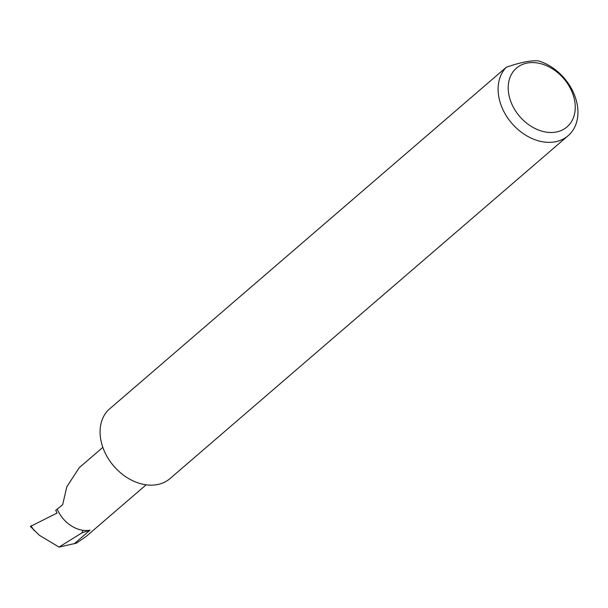 <?xml version="1.0" encoding="UTF-8"?>
<svg xmlns="http://www.w3.org/2000/svg" width="608" height="608" viewBox="0 0 608 608"><rect width="100%" height="100%" fill="white"/><g stroke="black" fill="none" stroke-linecap="round" stroke-linejoin="round"><path stroke-width="0.91" d="M102.836 447.359L79.253 467.674L66.834 486.727L62.632 504.746L55.723 510.332L57.053 513.061L30.4 526.452L39.376 535.291L59.022 547.101L76.456 543.142L86.161 536.454L146.133 484.804M571.87 91.572A38.775 29.04 49.3 0 0 527.037 63.08A38.775 29.04 49.3 0 0 511.586 103.497A38.775 29.04 49.3 0 0 556.426 131.982A38.775 29.04 49.3 0 0 571.87 91.572M538.521 60.899A46.162 34.572 -130.7 0 1 573.906 93.624A46.162 34.572 -130.7 0 1 568.146 135.706A46.162 34.572 -130.7 0 1 502.132 107.829A46.162 34.572 -130.7 0 1 506.266 67.283C520.243 62.366 530.997 60.238 538.521 60.899M568.146 135.706L170.118 478.504A46.162 34.572 -130.7 0 1 104.105 450.627A46.162 34.572 -130.7 0 1 108.239 410.073L506.266 67.283M30.955 525.836L34.132 530.556M81.958 532.836L82.984 530.305A28.31 21.204 49.3 0 0 90.03 530.153L81.958 532.836L59.022 547.101M57.296 509.352A28.31 21.204 49.3 0 0 82.984 530.305M90.03 530.153L74.222 543.765"/></g></svg>
